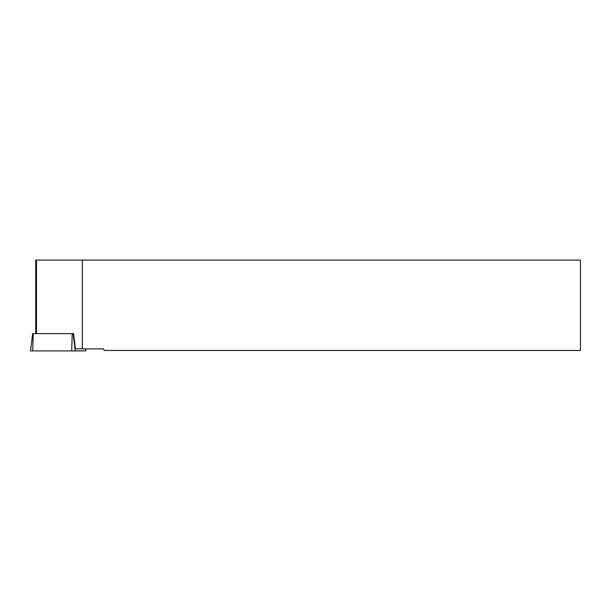 <?xml version="1.0" encoding="UTF-8"?>
<svg xmlns="http://www.w3.org/2000/svg" width="611" height="611" viewBox="0 0 611 611"><rect width="100%" height="100%" fill="white"/><g stroke="black" fill="none" stroke-linecap="round" stroke-linejoin="round"><path stroke-width="0.92" d="M32.704 333.614L73.167 333.614L75.222 350.913L30.55 350.913L32.673 333.614M85.517 348.896L85.769 350.913L71.915 350.913M35.736 333.614L35.736 260.087L580.45 260.087L580.45 350.462L104.183 350.462L103.641 348.896L82.332 348.896L82.332 260.087M73.595 333.621L75.405 348.896L82.332 348.896M36.492 333.614L36.492 260.087M85.425 348.896L85.67 350.913L32.688 350.913L33.238 333.614M71.686 350.913L72.235 333.614"/></g></svg>

